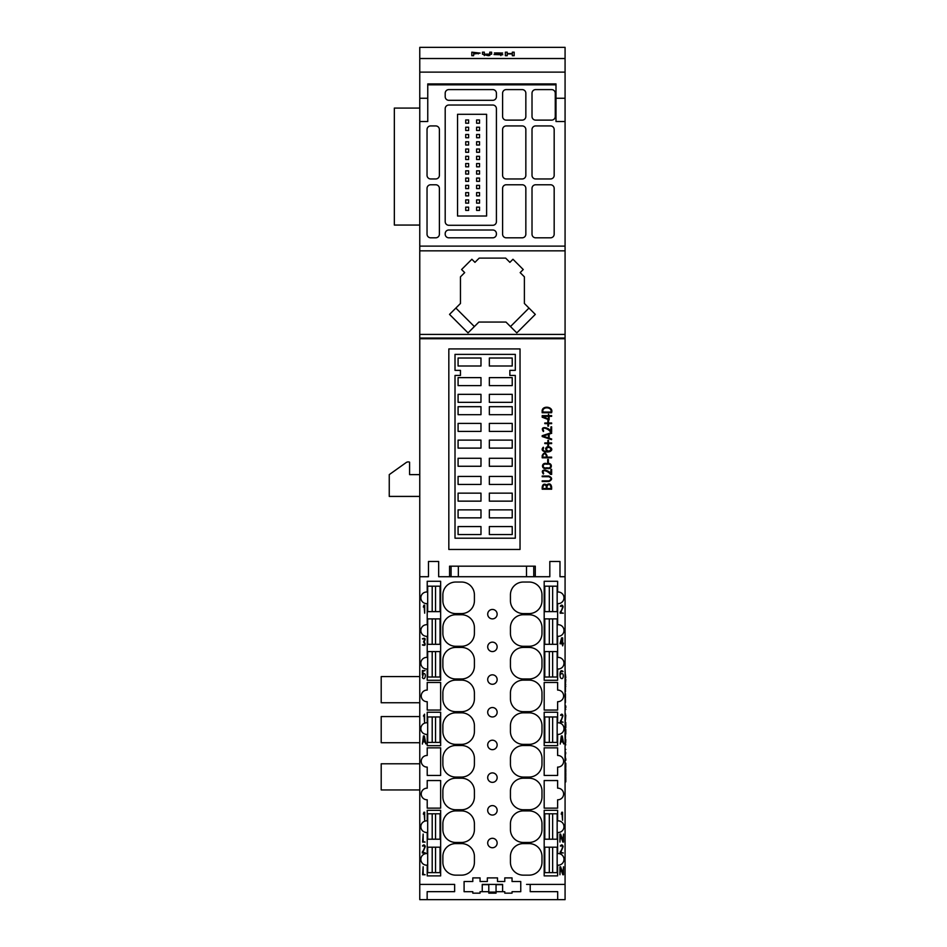 <?xml version="1.0" encoding="UTF-8"?>
<svg xmlns="http://www.w3.org/2000/svg" width="947" height="947" viewBox="0 0 947 947"><rect width="100%" height="100%" fill="white"/><g stroke="black" fill="none" stroke-linecap="round" stroke-linejoin="round"><path stroke-width="1.42" d="M419.77 72.114L565.075 72.114L565.075 47.35L419.77 47.35L419.77 338.754L565.075 338.754L565.075 899.65L511.309 899.65M565.075 72.114L565.075 338.754M419.77 841.232L419.77 899.65L473.536 899.65M458.088 534.558L458.088 526.568L480.981 526.568L480.981 534.558L458.088 534.558L480.981 534.558M458.088 517.855L458.088 509.865L480.981 509.865L480.981 517.855L458.088 517.855L480.981 517.855M458.088 501.141L458.088 493.15L480.981 493.15L480.981 501.141L458.088 501.141L480.981 501.141M458.088 484.426L458.088 476.436L480.981 476.436L480.981 484.426L458.088 484.426L480.981 484.426M458.088 466.267L458.088 458.277L480.981 458.277L480.981 466.267L458.088 466.267L480.981 466.267M458.088 448.109L458.088 440.106L480.981 440.106L480.981 448.109L458.088 448.109L480.981 448.109M458.088 431.394L458.088 423.404L480.981 423.404L480.981 431.394L458.088 431.394L480.981 431.394M458.088 414.679L458.088 406.689L480.981 406.689L480.981 414.679L458.088 414.679L480.981 414.679M458.088 402.333L458.088 394.343L480.981 394.343L480.981 402.333L458.088 402.333L480.981 402.333M458.088 385.618L458.088 377.628L480.981 377.628L480.981 385.618L458.088 385.618L480.981 385.618M458.088 366.004L458.088 358.013L480.981 358.013L480.981 366.004L458.088 366.004L480.981 366.004M489.339 534.558L489.339 526.568L512.22 526.568L512.22 534.558L489.339 534.558L512.22 534.558M489.339 517.855L489.339 509.865L512.22 509.865L512.22 517.855L489.339 517.855L512.22 517.855M489.339 501.141L489.339 493.15L512.22 493.15L512.22 501.141L489.339 501.141L512.22 501.141M489.339 484.426L489.339 476.436L512.22 476.436L512.22 484.426L489.339 484.426L512.22 484.426M489.339 466.267L489.339 458.277L512.22 458.277L512.22 466.267L489.339 466.267L512.22 466.267M489.339 448.109L489.339 440.106L512.22 440.106L512.22 448.109L489.339 448.109L512.22 448.109M489.339 431.394L489.339 423.404L512.22 423.404L512.22 431.394L489.339 431.394L512.22 431.394M489.339 414.679L489.339 406.689L512.22 406.689L512.22 414.679L489.339 414.679L512.22 414.679M489.339 402.333L489.339 394.343L512.22 394.343L512.22 402.333L489.339 402.333L512.22 402.333M489.339 385.618L489.339 377.628L512.22 377.628L512.22 385.618L489.339 385.618L512.22 385.618M489.339 366.004L489.339 358.013L512.22 358.013L512.22 366.004L489.339 366.004L512.22 366.004M557.629 745.668L544.182 745.668L544.182 712.239L557.629 712.239L557.629 722.81A5.812 5.812 0 0 1 563.998 728.586A5.812 5.812 0 0 1 557.629 734.375L557.629 745.668M472.802 891.695L464.089 891.695L464.089 881.527L472.802 881.527L472.802 877.893L480.07 877.893L480.07 881.527L487.338 881.527L487.338 877.893L497.506 877.893L497.506 881.527L504.775 881.527L504.775 877.893L512.043 877.893L512.043 881.527L520.755 881.527L520.755 891.695L512.043 891.695L512.043 893.151L504.775 893.151L504.775 891.695L496.05 891.695L496.05 893.151L488.794 893.151L488.794 891.695L480.07 891.695L480.07 893.151L472.802 893.151L472.802 891.695M455.732 711.671A12.867 12.867 0 0 1 442.865 698.803L442.865 692.991A12.867 12.867 0 0 1 455.732 680.124L461.544 680.124A12.867 12.867 0 0 1 474.411 692.991L474.411 698.803A12.867 12.867 0 0 1 461.544 711.671L455.732 711.671M455.732 842.451A12.867 12.867 0 0 1 442.865 829.584L442.865 823.772A12.867 12.867 0 0 1 455.732 810.904L461.544 810.904A12.867 12.867 0 0 1 474.411 823.772L474.411 829.584A12.867 12.867 0 0 1 461.544 842.451L455.732 842.451M427.215 808.146L427.215 799.789A5.812 5.812 0 0 1 421.226 793.977A5.812 5.812 0 0 1 427.215 788.176L427.215 780.541L440.651 780.541L440.651 808.146L427.215 808.146M427.215 875.892L427.215 865.156A5.812 5.812 0 0 1 420.847 859.367A5.812 5.812 0 0 1 427.215 853.578L427.215 832.46A5.812 5.812 0 0 1 420.847 826.672A5.812 5.812 0 0 1 427.215 820.883L427.215 810.324L440.651 810.324L440.651 875.892L427.215 875.892M427.215 775.451L427.215 767.094A5.812 5.812 0 0 1 421.226 761.281A5.812 5.812 0 0 1 427.215 755.481L427.215 747.846L440.651 747.846L440.651 775.451L427.215 775.451M455.732 809.756A12.867 12.867 0 0 1 442.865 796.889L442.865 791.076A12.867 12.867 0 0 1 455.732 778.209L461.544 778.209A12.867 12.867 0 0 1 474.411 791.076L474.411 796.889A12.867 12.867 0 0 1 461.544 809.756L455.732 809.756M455.732 678.975A12.867 12.867 0 0 1 442.865 666.108L442.865 660.296A12.867 12.867 0 0 1 455.732 647.428L461.544 647.428A12.867 12.867 0 0 1 474.411 660.296L474.411 666.108A12.867 12.867 0 0 1 461.544 678.975L455.732 678.975M557.629 875.892L544.182 875.892L544.182 810.324L557.629 810.324L557.629 820.883A5.812 5.812 0 0 1 563.998 826.672A5.812 5.812 0 0 1 557.629 832.46L557.629 853.578A5.812 5.812 0 0 1 563.998 859.367A5.812 5.812 0 0 1 557.629 865.156L557.629 875.892M557.629 682.456L557.629 690.091A5.812 5.812 0 0 1 563.619 695.891A5.812 5.812 0 0 1 557.629 701.703L557.629 710.061L544.182 710.061L544.182 682.456L557.629 682.456M454.643 891.66L454.643 884.391L419.77 884.391L419.77 899.65L427.156 899.65L427.156 891.66L454.643 891.66L427.156 891.66M427.156 899.65L557.688 899.65L557.688 891.66L530.202 891.66L557.688 891.66M526.568 884.391L565.075 884.391L530.202 884.391L530.202 891.66M535.292 576.723L535.292 566.188L533.765 566.188L533.765 576.723L549.816 576.723L549.816 561.488L559.985 561.488L559.985 576.723L565.075 576.723M419.77 338.754L419.77 576.723L428.482 576.723L428.482 561.488L438.662 561.488L438.662 576.723L533.765 576.723M419.77 576.723L419.77 884.391M557.629 775.451L544.182 775.451L544.182 747.846L557.629 747.846L557.629 755.481A5.812 5.812 0 0 1 563.619 761.281A5.812 5.812 0 0 1 557.629 767.094L557.629 775.451M510.433 594.905L510.433 600.718A12.867 12.867 0 0 0 523.3 613.585L529.113 613.585A12.867 12.867 0 0 0 541.98 600.718L541.98 594.905A12.867 12.867 0 0 0 529.113 582.038L523.3 582.038A12.867 12.867 0 0 0 510.433 594.905M510.433 627.601L510.433 633.413A12.867 12.867 0 0 0 523.3 646.28L529.113 646.28A12.867 12.867 0 0 0 541.98 633.413L541.98 627.601A12.867 12.867 0 0 0 529.113 614.733L523.3 614.733A12.867 12.867 0 0 0 510.433 627.601M510.433 660.296L510.433 666.108A12.867 12.867 0 0 0 523.3 678.975L529.113 678.975A12.867 12.867 0 0 0 541.98 666.108L541.98 660.296A12.867 12.867 0 0 0 529.113 647.428L523.3 647.428A12.867 12.867 0 0 0 510.433 660.296M510.433 692.991L510.433 698.803A12.867 12.867 0 0 0 523.3 711.671L529.113 711.671A12.867 12.867 0 0 0 541.98 698.803L541.98 692.991A12.867 12.867 0 0 0 529.113 680.124L523.3 680.124A12.867 12.867 0 0 0 510.433 692.991M510.433 725.686L510.433 731.498A12.867 12.867 0 0 0 523.3 744.366L529.113 744.366A12.867 12.867 0 0 0 541.98 731.498L541.98 725.686A12.867 12.867 0 0 0 529.113 712.819L523.3 712.819A12.867 12.867 0 0 0 510.433 725.686M510.433 758.381L510.433 764.193A12.867 12.867 0 0 0 523.3 777.061L529.113 777.061A12.867 12.867 0 0 0 541.98 764.193L541.98 758.381A12.867 12.867 0 0 0 529.113 745.514L523.3 745.514A12.867 12.867 0 0 0 510.433 758.381M510.433 791.076L510.433 796.889A12.867 12.867 0 0 0 523.3 809.756L529.113 809.756A12.867 12.867 0 0 0 541.98 796.889L541.98 791.076A12.867 12.867 0 0 0 529.113 778.209L523.3 778.209A12.867 12.867 0 0 0 510.433 791.076M510.433 823.772L510.433 829.584A12.867 12.867 0 0 0 523.3 842.451L529.113 842.451A12.867 12.867 0 0 0 541.98 829.584L541.98 823.772A12.867 12.867 0 0 0 529.113 810.904L523.3 810.904A12.867 12.867 0 0 0 510.433 823.772M510.433 856.467L510.433 862.279A12.867 12.867 0 0 0 523.3 875.146L529.113 875.146A12.867 12.867 0 0 0 541.98 862.279L541.98 856.467A12.867 12.867 0 0 0 529.113 843.599L523.3 843.599A12.867 12.867 0 0 0 510.433 856.467M492.416 609.442A4.723 4.723 0 0 0 488.332 616.521A4.723 4.723 0 0 0 496.512 616.521A4.723 4.723 0 0 0 492.416 609.442M492.416 642.137A4.723 4.723 0 0 0 488.332 649.216A4.723 4.723 0 0 0 496.512 649.216A4.723 4.723 0 0 0 492.416 642.137M492.416 674.832A4.723 4.723 0 0 0 488.332 681.911A4.723 4.723 0 0 0 496.512 681.911A4.723 4.723 0 0 0 492.416 674.832M492.416 707.527A4.723 4.723 0 0 0 488.332 714.606A4.723 4.723 0 0 0 496.512 714.606A4.723 4.723 0 0 0 492.416 707.527M492.416 740.211A4.723 4.723 0 0 0 488.332 747.301A4.723 4.723 0 0 0 496.512 747.301A4.723 4.723 0 0 0 492.416 740.211M492.416 772.906A4.723 4.723 0 0 0 488.332 779.997A4.723 4.723 0 0 0 496.512 779.997A4.723 4.723 0 0 0 492.416 772.906M492.416 805.601A4.723 4.723 0 0 0 488.332 812.692A4.723 4.723 0 0 0 496.512 812.692A4.723 4.723 0 0 0 492.416 805.601M492.416 838.296A4.723 4.723 0 0 0 488.332 845.387A4.723 4.723 0 0 0 496.512 845.387A4.723 4.723 0 0 0 492.416 838.296M455.732 613.585A12.867 12.867 0 0 1 442.865 600.718L442.865 594.905A12.867 12.867 0 0 1 455.732 582.038L461.544 582.038A12.867 12.867 0 0 1 474.411 594.905L474.411 600.718A12.867 12.867 0 0 1 461.544 613.585L455.732 613.585M455.732 744.366A12.867 12.867 0 0 1 442.865 731.498L442.865 725.686A12.867 12.867 0 0 1 455.732 712.819L461.544 712.819A12.867 12.867 0 0 1 474.411 725.686L474.411 731.498A12.867 12.867 0 0 1 461.544 744.366L455.732 744.366M455.732 875.146A12.867 12.867 0 0 1 442.865 862.279L442.865 856.467A12.867 12.867 0 0 1 455.732 843.599L461.544 843.599A12.867 12.867 0 0 1 474.411 856.467L474.411 862.279A12.867 12.867 0 0 1 461.544 875.146L455.732 875.146M427.215 680.277L427.215 668.984A5.812 5.812 0 0 1 420.847 663.208A5.812 5.812 0 0 1 427.215 657.419L427.215 636.289A5.812 5.812 0 0 1 420.847 630.513A5.812 5.812 0 0 1 427.215 624.724L427.215 603.594A5.812 5.812 0 0 1 420.847 597.817A5.812 5.812 0 0 1 427.215 592.029L427.215 581.28L440.651 581.28L440.651 680.277L427.215 680.277M427.215 745.668L427.215 734.375A5.812 5.812 0 0 1 420.847 728.586A5.812 5.812 0 0 1 427.215 722.81L427.215 712.239L440.651 712.239L440.651 745.668L427.215 745.668M427.215 710.061L427.215 701.703A5.812 5.812 0 0 1 421.226 695.891A5.812 5.812 0 0 1 427.215 690.091L427.215 682.456L440.651 682.456L440.651 710.061L427.215 710.061M455.732 777.061A12.867 12.867 0 0 1 442.865 764.193L442.865 758.381A12.867 12.867 0 0 1 455.732 745.514L461.544 745.514A12.867 12.867 0 0 1 474.411 758.381L474.411 764.193A12.867 12.867 0 0 1 461.544 777.061L455.732 777.061M455.732 646.28A12.867 12.867 0 0 1 442.865 633.413L442.865 627.601A12.867 12.867 0 0 1 455.732 614.733L461.544 614.733A12.867 12.867 0 0 1 474.411 627.601L474.411 633.413A12.867 12.867 0 0 1 461.544 646.28L455.732 646.28M557.629 780.541L557.629 788.176A5.812 5.812 0 0 1 563.619 793.977A5.812 5.812 0 0 1 557.629 799.789L557.629 808.146L544.182 808.146L544.182 780.541L557.629 780.541M557.629 680.277L544.182 680.277L544.182 581.28L557.629 581.28L557.629 592.029A5.812 5.812 0 0 1 563.998 597.817A5.812 5.812 0 0 1 557.629 603.594L557.629 624.724A5.812 5.812 0 0 1 563.998 630.513A5.812 5.812 0 0 1 557.629 636.289L557.629 657.419A5.812 5.812 0 0 1 563.998 663.208A5.812 5.812 0 0 1 557.629 668.984L557.629 680.277M502.597 891.695L502.597 884.391L482.248 884.391L482.248 891.695M460.455 375.45L455.01 375.45L455.01 538.192L515.31 538.192L515.31 375.45L509.853 375.45L509.853 370.36L515.31 370.36L515.31 354.379L455.01 354.379L455.01 370.36L460.455 370.36L460.455 375.45L455.01 375.45M520.033 348.934L520.033 549.461L520.033 348.934L448.831 348.934L448.831 549.461L448.831 348.934M533.765 566.188L449.553 566.188L449.553 576.723M448.831 549.461L520.033 549.461M486.604 114.303L457.543 114.303L457.543 216.011L486.604 216.011L486.604 114.303L457.543 114.303M445.197 221.645A3.634 3.634 180 0 0 448.831 225.279L492.783 225.279A3.634 3.634 180 0 0 496.417 221.645L496.417 108.668A3.634 3.634 180 0 0 492.783 105.034L448.831 105.034A3.634 3.634 180 0 0 445.197 108.668L445.197 221.645A3.634 3.634 180 0 0 448.831 225.279L492.783 225.279A3.634 3.634 180 0 0 496.417 221.645M473.654 52.511C479.442 52.878 479.442 53.245 473.654 53.636C479.442 53.245 479.442 52.878 473.654 52.511L473.654 55.695L471.807 55.695L471.807 52.168L480.141 53.103L473.654 54.026L473.654 55.695M471.807 52.168L471.807 55.695M502.656 53.044L496.264 52.925L502.786 54.737L494.038 54.547L500.868 54.748L494.381 52.961L502.656 53.044M565.075 58.525L419.77 58.525M512.327 53.967L507.201 53.967L507.201 55.695L505.355 55.695L505.355 52.168L507.201 52.168L507.201 53.577L512.327 53.577L512.327 55.695L512.327 53.967M512.327 53.577L512.327 52.168L514.174 52.168L514.174 55.695L512.327 55.695M507.201 53.577L507.201 55.695M505.355 52.168L505.355 55.695M491.611 52.168L491.611 53.506L488.415 55.719L482.461 54.192L482.461 52.168L484.308 52.168L484.284 54.18L489.765 54.121L489.753 52.168L491.611 52.168L491.611 54.228M489.753 52.168L489.753 53.908M484.308 52.168L484.308 53.872M477.158 72.114L507.675 72.114M419.77 98.263L427.76 98.263L427.76 83.916L555.996 83.916L555.996 98.263L565.075 98.263M427.76 84.828L555.996 84.828M507.675 84.2L477.158 84.2L507.675 84.023M419.77 334.398L565.075 334.398L565.075 338.032L419.77 338.032L565.075 338.032M565.075 121.524L555.996 121.524L555.996 98.263M419.77 121.524L427.76 121.524L427.76 98.263M419.77 246.125L565.075 246.125M551.639 120.115A3.634 3.634 180 0 0 555.262 116.481L555.262 93.232A3.634 3.634 180 0 0 551.639 89.598L535.647 89.598A3.634 3.634 180 0 0 532.013 93.232L532.013 116.481A3.634 3.634 180 0 0 535.647 120.115L551.639 120.115A3.634 3.634 180 0 0 555.262 116.481A3.634 3.634 180 0 1 551.639 120.115L535.647 120.115L551.639 120.115M427.038 188.406L427.038 234.181A3.634 3.634 180 0 0 430.66 237.815L435.75 237.815A3.634 3.634 180 0 0 439.384 234.181L439.384 188.406A3.634 3.634 180 0 0 435.75 184.772L430.66 184.772A3.634 3.634 180 0 0 427.038 188.406M427.038 129.561L427.038 175.325A3.634 3.634 180 0 0 430.66 178.959L435.75 178.959A3.634 3.634 180 0 0 439.384 175.325L439.384 129.561A3.634 3.634 180 0 0 435.75 125.927L430.66 125.927A3.634 3.634 180 0 0 427.038 129.561M445.197 233.637L445.197 234.181A3.634 3.634 180 0 0 448.831 237.815L492.783 237.815A3.634 3.634 180 0 0 496.417 234.181L496.417 233.637A3.634 3.634 180 0 0 492.783 230.003L448.831 230.003A3.634 3.634 180 0 0 445.197 233.637M445.197 96.677A3.634 3.634 180 0 0 448.831 100.311L492.783 100.311A3.634 3.634 180 0 0 496.417 96.677L496.417 93.232A3.634 3.634 180 0 0 492.783 89.598L448.831 89.598A3.634 3.634 180 0 0 445.197 93.232L445.197 96.677A3.634 3.634 180 0 0 448.831 100.311L492.783 100.311A3.634 3.634 180 0 0 496.417 96.677M502.597 188.406L502.597 234.181A3.634 3.634 180 0 0 506.231 237.815L522.211 237.815A3.634 3.634 180 0 0 525.845 234.181L525.845 188.406A3.634 3.634 180 0 0 522.211 184.772L506.231 184.772A3.634 3.634 180 0 0 502.597 188.406M502.597 129.561L502.597 175.325A3.634 3.634 180 0 0 506.231 178.959L522.211 178.959A3.634 3.634 180 0 0 525.845 175.325L525.845 129.561A3.634 3.634 180 0 0 522.211 125.927L506.231 125.927A3.634 3.634 180 0 0 502.597 129.561M502.597 93.232L502.597 116.481A3.634 3.634 180 0 0 506.231 120.115L522.211 120.115A3.634 3.634 180 0 0 525.845 116.481L525.845 93.232A3.634 3.634 180 0 0 522.211 89.598L506.231 89.598A3.634 3.634 180 0 0 502.597 93.232M532.013 188.406L532.013 234.181A3.634 3.634 180 0 0 535.647 237.815L550.55 237.815A3.634 3.634 180 0 0 554.173 234.181L554.173 188.406A3.634 3.634 180 0 0 550.55 184.772L535.647 184.772A3.634 3.634 180 0 0 532.013 188.406M532.013 129.561L532.013 175.325A3.634 3.634 180 0 0 535.647 178.959L550.55 178.959A3.634 3.634 180 0 0 554.173 175.325L554.173 129.561A3.634 3.634 180 0 0 550.55 125.927L535.647 125.927A3.634 3.634 180 0 0 532.013 129.561M565.075 250.848L419.77 250.848L565.075 250.848M419.77 763.791L381.203 763.791L381.203 789.94L419.77 789.94M419.77 716.559L381.203 716.559L381.203 742.72L419.77 742.72M419.77 676.596L381.203 676.596L381.203 702.757L419.77 702.757M532.013 116.481A3.634 3.634 180 0 0 535.647 120.115A3.634 3.634 180 0 1 532.013 116.481M502.597 116.481A3.634 3.634 180 0 0 506.231 120.115L522.211 120.115A3.634 3.634 180 0 0 525.845 116.481A3.634 3.634 180 0 1 522.211 120.115L518.21 120.115M502.597 175.325A3.634 3.634 180 0 0 506.231 178.959L522.211 178.959A3.634 3.634 180 0 0 525.845 175.325A3.634 3.634 180 0 1 522.211 178.959L518.21 178.959M550.55 178.959A3.634 3.634 180 0 0 554.173 175.325A3.634 3.634 180 0 1 550.55 178.959L535.647 178.959L550.55 178.959M532.013 175.325A3.634 3.634 180 0 0 535.647 178.959A3.634 3.634 180 0 1 532.013 175.325M419.77 108.076L394.343 108.076L394.343 225.055L419.77 225.055M419.77 474.625L409.589 474.625L409.589 462.172A3.634 3.634 180 0 0 406.133 462.586L389.253 474.625L389.253 496.417L419.77 496.417M514.174 52.168L514.174 55.695M565.075 706.355L565.075 696.033M565.075 742.247L565.075 746.461M565.075 726.408L565.442 713.742M565.442 679.177L565.075 668.629M565.075 693.713L565.075 681.509M565.075 748.568L565.442 759.245M496.05 893.151L496.05 884.676L502.597 884.676M496.05 892.098L488.794 892.098M488.794 888.132L488.794 891.695L488.794 884.676L482.248 884.676M528.982 308.059L510.48 326.561L505.97 322.051L478.874 322.051L474.364 326.561L455.862 308.059M523.241 269.528L520.163 272.618L524.389 276.844L524.389 303.478L535.304 314.392L516.813 332.894L505.97 322.051L478.874 322.051L468.031 332.894L449.529 314.392L460.455 303.478L460.455 276.844L464.681 272.618L461.591 269.528L471.866 259.253L474.956 262.343L479.182 258.117L505.662 258.117L509.888 262.343L512.966 259.253L523.241 269.528L520.163 272.618M474.364 326.561L468.031 332.894M510.48 326.561L516.813 332.894M464.681 272.618L461.591 269.528M498.217 899.65L506.858 899.65M482.248 884.391L502.597 884.391M557.688 899.65L565.075 899.65M565.075 739.051L565.075 728.882M532.013 234.181A3.634 3.634 180 0 0 535.647 237.815L550.55 237.815A3.634 3.634 180 0 0 554.173 234.181M502.597 234.181A3.634 3.634 180 0 0 506.231 237.815L522.211 237.815A3.634 3.634 180 0 0 525.845 234.181M445.197 234.181A3.634 3.634 180 0 0 448.831 237.815L492.783 237.815A3.634 3.634 180 0 0 496.417 234.181M427.038 175.325A3.634 3.634 180 0 0 430.66 178.959L435.75 178.959A3.634 3.634 180 0 0 439.384 175.325M427.038 234.181A3.634 3.634 180 0 0 430.66 237.815L435.75 237.815A3.634 3.634 180 0 0 439.384 234.181M476.613 123.228L476.613 119.949L479.525 119.949L479.525 123.228L476.613 123.228L479.525 123.228M476.613 137.753L476.613 134.486L479.525 134.486L479.525 137.753L476.613 137.753L479.525 137.753M476.613 152.289L476.613 149.01L479.525 149.01L479.525 152.289L476.613 152.289L479.525 152.289M476.613 166.814L476.613 163.547L479.525 163.547L479.525 166.814L476.613 166.814L479.525 166.814M476.613 181.351L476.613 178.072L479.525 178.072L479.525 181.351L476.613 181.351L479.525 181.351M476.613 195.875L476.613 192.608L479.525 192.608L479.525 195.875L476.613 195.875L479.525 195.875M476.613 210.412L476.613 207.144L479.525 207.144L479.525 210.412L476.613 210.412L479.525 210.412M465.723 130.485L465.723 127.218L468.623 127.218L468.623 130.485L465.723 130.485L468.623 130.485M465.723 145.021L465.723 141.754L468.623 141.754L468.623 145.021L465.723 145.021L468.623 145.021M465.723 159.546L465.723 156.279L468.623 156.279L468.623 159.546L465.723 159.546L468.623 159.546M465.723 174.082L465.723 170.815L468.623 170.815L468.623 174.082L465.723 174.082L468.623 174.082M465.723 188.607L465.723 185.34L468.623 185.34L468.623 188.607L465.723 188.607L468.623 188.607M465.723 203.143L465.723 199.876L468.623 199.876L468.623 203.143L465.723 203.143L468.623 203.143M465.723 210.412L465.723 207.144L468.623 207.144L468.623 210.412L465.723 210.412L468.623 210.412M465.723 195.875L465.723 192.608L468.623 192.608L468.623 195.875L465.723 195.875L468.623 195.875M465.723 181.351L465.723 178.072L468.623 178.072L468.623 181.351L465.723 181.351L468.623 181.351M465.723 166.814L465.723 163.547L468.623 163.547L468.623 166.814L465.723 166.814L468.623 166.814M465.723 152.289L465.723 149.01L468.623 149.01L468.623 152.289L465.723 152.289L468.623 152.289M465.723 137.753L465.723 134.486L468.623 134.486L468.623 137.753L465.723 137.753L468.623 137.753M465.723 123.228L465.723 119.949L468.623 119.949L468.623 123.228L465.723 123.228L468.623 123.228M476.613 203.143L476.613 199.876L479.525 199.876L479.525 203.143L476.613 203.143L479.525 203.143M476.613 188.607L476.613 185.34L479.525 185.34L479.525 188.607L476.613 188.607L479.525 188.607M476.613 174.082L476.613 170.815L479.525 170.815L479.525 174.082L476.613 174.082L479.525 174.082M476.613 159.546L476.613 156.279L479.525 156.279L479.525 159.546L476.613 159.546L479.525 159.546M476.613 145.021L476.613 141.754L479.525 141.754L479.525 145.021L476.613 145.021L479.525 145.021M476.613 130.485L476.613 127.218L479.525 127.218L479.525 130.485L476.613 130.485L479.525 130.485M515.31 375.45L509.853 375.45M515.31 354.379L455.01 354.379M432.199 847.198L440.035 847.198L440.035 872.625L427.689 872.625L427.689 847.198L432.199 847.198L432.199 872.625M435.537 847.198L435.537 872.625M432.199 813.781L440.035 813.781L440.035 839.208L427.689 839.208L427.689 813.781L432.199 813.781L432.199 839.208M435.537 813.781L435.537 839.208M432.199 651.583L440.035 651.583L440.035 677.01L427.689 677.01L427.689 651.583L432.199 651.583L432.199 677.01M435.537 651.583L435.537 677.01M432.199 618.888L440.035 618.888L440.035 644.315L427.689 644.315L427.689 618.888L432.199 618.888L432.199 644.315M435.537 618.888L435.537 644.315M432.199 586.193L440.035 586.193L440.035 611.62L427.689 611.62L427.689 586.193L432.199 586.193L432.199 611.62M435.537 586.193L435.537 611.62M552.646 847.198L544.797 847.198L544.797 872.625L557.156 872.625L557.156 847.198L552.646 847.198L552.646 872.625M549.307 847.198L549.307 872.625M552.646 813.781L544.797 813.781L544.797 839.208L557.156 839.208L557.156 813.781L552.646 813.781L552.646 839.208M549.307 813.781L549.307 839.208M552.646 651.583L544.797 651.583L544.797 677.01L557.156 677.01L557.156 651.583L552.646 651.583L552.646 677.01M549.307 651.583L549.307 677.01M552.646 618.888L544.797 618.888L544.797 644.315L557.156 644.315L557.156 618.888L552.646 618.888L552.646 644.315M549.307 618.888L549.307 644.315M552.646 586.193L544.797 586.193L544.797 611.62L557.156 611.62L557.156 586.193L552.646 586.193L552.646 611.62M549.307 586.193L549.307 611.62M432.199 716.962L440.035 716.962L440.035 742.401L427.689 742.401L427.689 716.962L432.199 716.962L432.199 742.401M435.537 716.962L435.537 742.401M552.646 716.962L544.797 716.962L544.797 742.401L557.156 742.401L557.156 716.962L552.646 716.962L552.646 742.401M549.307 716.962L549.307 742.401M565.797 723.603L565.797 727.864L565.075 727.864M565.075 722.478L565.797 722.478L565.075 722.739M548.479 434.353L543.01 436.117L548.479 437.952L548.479 434.353M542.181 436.531L542.181 435.703L551.485 432.649L551.699 433.288L549.142 434.128L549.142 438.177L551.699 439.041L551.485 439.668L542.181 436.531M560.364 722.17L560.399 721.093C561.63 719.767 563.82 713.754 561.003 715.34L560.529 715.21C561.63 713.659 562.423 713.872 562.944 715.837L560.849 721.602L563.063 722.17L560.364 722.17M422.267 852.951L422.315 851.874C423.818 850.607 426.257 844.369 423.013 846.121L422.469 845.979C423.711 844.393 424.658 844.594 425.298 846.618L422.836 852.383L425.44 852.951L422.267 852.951M542.832 411.022L542.832 412.052L550.953 412.052C552.444 407.009 542.702 406.31 542.832 411.022M542.158 412.726L542.146 411.282C541.755 405.067 553.912 406.346 551.568 412.726L542.158 412.726M542.181 476.696L542.181 476.033L548.834 476.033C552.515 477.856 552.515 479.691 548.834 481.526L542.181 481.526L542.181 480.851L548.834 480.851C551.663 479.466 551.663 478.081 548.834 476.696L542.181 476.696M565.075 715.234L565.797 715.234L565.442 720.087M542.856 455.637L542.856 457.141L546.324 457.141L546.324 455.637C545.2 453.08 544.052 453.08 542.856 455.637M542.193 457.815L542.193 455.637C543.815 452.216 545.425 452.216 546.999 455.637L546.999 457.141L551.639 457.141L551.639 457.815L542.193 457.815M565.797 740.104L565.442 744.141M565.075 739.595L565.797 739.595L565.075 739.666M544.809 423.64L544.809 422.989L547.851 422.989L547.851 420.504L548.514 420.504L548.514 422.989L551.639 422.989L551.639 423.64L548.514 423.64L548.514 426.114L547.851 426.114L547.851 423.64L544.809 423.64M543.661 430.944L543.353 431.536C539.234 425.617 548.94 427.239 550.669 431.228L550.976 426.86L551.639 426.86L551.639 431.891L550.337 431.808C548.964 429.121 540.95 425.653 543.661 430.944M423.345 814.124L423.913 812.242L424.682 812.242L424.682 820.268L424.114 813.142L423.345 814.124M565.442 698.365L565.442 693.642M422.587 842.061L423.155 834.058L423.155 841.492L425.12 842.061L422.587 842.061M565.075 709.457L565.797 709.457L565.075 709.066M559.926 842.072L559.926 834.07L560.588 834.07L562.944 840.616L563.512 834.07L563.512 842.072L562.861 842.072L560.482 835.455L559.926 842.072M546.289 448.961L546.301 449.162C547.911 451.589 549.485 451.601 551.047 449.209C549.544 446.889 547.958 446.806 546.289 448.961M543.318 447.221L543.625 447.824C542.394 450.334 543.495 451.447 546.94 451.139L545.626 448.985C546.348 443.812 555.534 448.76 550.041 451.482C547.035 452.832 539.234 451.423 543.318 447.221M565.797 749.432L565.075 749.846M422.374 674.998L422.374 670.594L425.073 670.594L422.942 671.163L422.942 673.944C426.979 671.589 425.274 681.804 422.386 677.638L423.167 674.761L422.374 674.998M565.075 772.054L565.797 772.054L565.797 769L565.075 769M565.797 772.054L565.075 772.894M565.797 772.894L565.797 776.019L565.075 776.019M560.127 613.183L560.174 612.117C561.678 610.851 564.128 604.612 560.884 606.352L560.328 606.222C561.571 604.624 562.518 604.837 563.157 606.849L560.695 612.626L563.299 613.183L560.127 613.183M565.075 763.199L565.797 763.199L565.797 767.555L565.075 767.555M565.797 763.365L565.075 763.365M565.442 674.489L565.442 677.484M565.797 677.543L565.442 674.939M423.084 740.471L422.918 741.323L424.789 741.323L423.889 736.565L423.084 740.471M422.374 744.058L423.427 735.985L424.351 735.985L425.89 743.951L424.907 741.88L422.8 741.88L422.374 744.058M565.442 686.397L565.442 691.784M546.857 464.243C541.968 462.87 541.968 469.132 546.857 467.759L546.999 467.759C551.864 469.096 551.864 462.905 546.999 464.243L546.857 464.243M546.857 468.422C541.068 470.067 541.057 461.923 546.857 463.592L546.999 463.592C552.764 461.958 552.764 470.055 546.999 468.422L546.857 468.422M561.216 814.124L561.772 812.242L562.542 812.242L562.542 820.268L561.973 813.142L561.216 814.124M547.686 462.456L547.686 459.473L548.36 459.473L548.36 462.456L547.686 462.456M562.554 671.707C561.026 670.985 560.387 671.837 560.648 674.276C564.495 670.713 563.891 681.71 560.494 677.756C559.559 675.649 559.701 668.298 563.074 671.506L562.554 671.707M542.844 416.325L548.479 419.201L548.479 416.325L542.844 416.325M542.193 417.213L542.193 415.65L548.479 415.65L548.479 414.265L549.13 415.65L551.639 415.65L551.639 416.325L549.13 416.325L549.13 419.864L542.193 417.213M560.955 740.471L560.778 741.323L562.66 741.323L561.749 736.565L560.955 740.471M560.233 744.058L561.299 735.985L562.21 735.985L563.749 743.951L562.767 741.88L560.66 741.88L560.233 744.058M565.442 758.642L565.442 757.813M565.797 758.725L565.797 760.299L565.075 760.299M423.427 716.039L424.552 714.168L424.552 722.182L424.078 715.056L423.427 716.039M565.797 705.977L565.797 707.504M565.075 708.403L565.797 707.729M565.442 738.352L565.442 735.369M544.809 443.587L544.809 442.924L547.851 442.924L547.851 440.438L548.514 440.438L548.514 442.924L551.639 442.924L551.639 443.587L548.514 443.587L548.514 446.049L547.851 446.049L547.851 443.587L544.809 443.587M565.442 702.437L565.442 699.454M565.075 679.473L565.797 679.473L565.442 684.077M560.588 643.025L562.104 643.191L562.104 638.456L560.588 643.025M560.032 643.759L561.583 637.887L562.672 637.887L562.672 643.191L563.406 643.191L562.672 645.878L562.104 643.759L560.032 643.759M543.661 473.441L543.353 474.033C539.234 468.114 548.94 469.736 550.669 473.725L550.976 469.357L551.639 469.357L551.639 474.388L550.337 474.305C548.964 471.618 540.95 468.149 543.661 473.441M559.926 874.768L559.926 866.765L560.588 866.765L562.944 873.312L563.512 866.765L563.512 874.768L562.861 874.768L560.482 868.15L559.926 874.768M546.987 486.237L546.987 488.534L550.976 488.534L550.976 487.137C550.018 484 548.68 483.704 546.987 486.237M542.868 487.101L542.868 488.534L546.324 488.534L546.324 486.237C544.845 484.118 543.696 484.402 542.868 487.101M542.205 489.197L542.205 487.101C542.714 484.189 544.182 483.467 546.608 484.935C549.355 483.029 551.036 483.763 551.639 487.137L551.639 489.197L542.205 489.197M422.587 874.756L423.155 866.754L423.155 874.188L425.12 874.756L422.587 874.756M560.127 852.951L560.174 851.874C561.678 850.607 564.128 844.369 560.884 846.121L560.328 845.979C561.571 844.393 562.518 844.594 563.157 846.618L560.695 852.383L563.299 852.951L560.127 852.951M565.075 776.848L565.797 776.848L565.797 781.524M565.797 777.262L565.075 777.262M565.075 729.427L565.797 729.427L565.797 734.103M565.442 752.782L565.442 751.954M565.797 752.877L565.442 754.439M422.374 644.919L422.918 644.741C425.014 645.132 425.25 644.268 423.652 642.137L423.652 641.332C425.203 639.272 424.954 638.503 422.907 639.012L422.386 638.823C425.215 637.627 425.819 638.598 424.209 641.711L424.161 641.746C425.89 644.943 425.298 646.008 422.374 644.919M423.345 607.051L423.913 605.18L424.682 605.18L424.682 613.194L424.114 606.08L423.345 607.051M458.348 566.188L458.348 576.723M451.08 566.188L451.08 576.723M526.496 566.188L526.496 576.723M565.797 742.046L565.075 742.046M565.797 765.709L565.075 765.709M565.797 781.843L565.075 781.843L565.797 781.855M500.868 55.613L500.868 54.748M484.308 55.577L484.308 54.488L484.319 55.577M484.308 53.896L484.308 52.985M484.296 55.577L484.296 54.441M489.753 55.565L489.753 54.441L489.753 55.565M478.271 53.908L478.271 53.068M565.797 744.839L565.075 744.839M565.797 768.644L565.075 768.644M565.797 686.386L565.075 686.386M565.075 684.799L565.797 684.799"/></g></svg>
